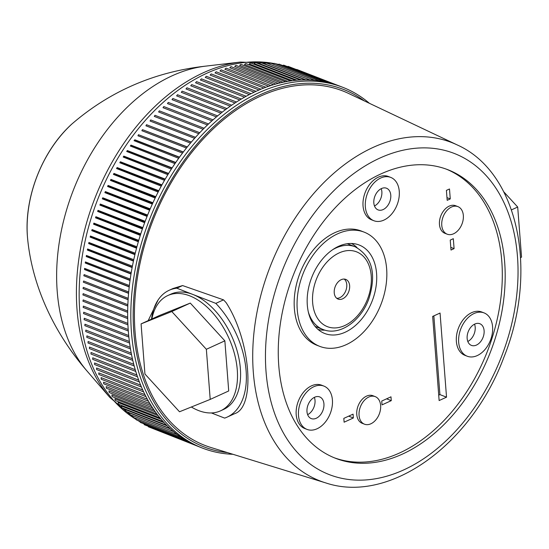 <?xml version="1.0" encoding="UTF-8"?>
<svg xmlns="http://www.w3.org/2000/svg" width="549" height="549" viewBox="0 0 549 549"><rect width="100%" height="100%" fill="white"/><g stroke="black" fill="none" stroke-linecap="round" stroke-linejoin="round"><path stroke-width="0.82" d="M374.487 205.978A11.618 7.94 111.3 0 0 381.205 188.684M383.113 209.581A11.618 7.94 -68.7 0 1 378.089 209.896A11.618 7.94 -68.7 0 1 373.828 202.938A11.618 7.94 -68.7 0 1 377.678 191.512A11.618 7.94 -68.7 0 1 386.517 188.232A11.618 7.94 -68.7 0 1 390.627 198.539A11.618 7.94 -68.7 0 1 383.113 209.581M476.443 345.074A11.618 7.94 -68.7 0 1 471.419 345.39A11.618 7.94 -68.7 0 1 467.151 338.431A11.618 7.94 -68.7 0 1 471.008 327.012A11.618 7.94 -68.7 0 1 479.847 323.725A11.618 7.94 -68.7 0 1 483.957 334.032A11.618 7.94 -68.7 0 1 476.443 345.074M467.81 341.471A11.618 7.94 111.3 0 0 474.535 324.178M316.265 418.263A11.618 7.94 -68.7 0 1 311.249 418.578A11.618 7.94 -68.7 0 1 306.98 411.62A11.618 7.94 -68.7 0 1 310.83 400.194A11.618 7.94 -68.7 0 1 319.669 396.913A11.618 7.94 -68.7 0 1 323.786 407.221A11.618 7.94 -68.7 0 1 316.265 418.263M307.639 414.66A11.618 7.94 111.3 0 0 314.364 397.366M307.31 305.072A47.475 32.439 -68.7 0 1 321.858 259.828A47.475 32.439 -68.7 0 1 356.61 244.188A47.475 32.439 -68.7 0 1 372.167 301.003A47.475 32.439 -68.7 0 1 322.311 332.385A47.475 32.439 -68.7 0 1 307.31 305.072M318.036 329.427A46.253 31.602 111.3 0 0 324.905 330.141M357.008 247.592A46.253 31.602 111.3 0 0 351.463 243.475M450.262 198.923L447.181 200.33L446.412 190.386L449.494 188.98L450.262 198.923L446.968 197.64M454.085 248.635L451.004 250.042L450.235 240.105L453.323 238.691L454.085 248.635L450.798 247.359M438.713 395.15L439.914 394.601L433.854 315.874M446.529 397.174L439.131 400.55L432.66 316.423L440.058 313.04L446.529 397.174L439.914 394.601M382.029 404.874L381.733 401.051L390.984 396.824L391.272 400.646L382.029 404.874M391.272 400.646L386.592 398.828M344.113 422.195L343.818 418.372L353.069 414.145L353.357 417.974L344.113 422.195M353.357 417.974L348.677 416.149M151.853 318.976A63.389 37.867 65.4 0 1 167.795 295.547A63.389 37.867 65.4 0 1 189.728 295.842A63.389 37.867 65.4 0 1 234.45 353.741A63.389 37.867 65.4 0 1 220.485 410.858L223.567 409.451A63.389 37.867 -114.6 0 0 237.532 352.334A63.389 37.867 -114.6 0 0 192.809 294.429L215.819 303.377A71.844 42.918 65.4 0 1 245.938 368.811A71.844 42.918 65.4 0 1 227.08 417.137A71.844 42.918 65.4 0 1 224.644 418.105L211.399 412.951M148.175 320.657L158.153 299.898A67.616 40.393 65.4 0 1 169.126 290.291A67.616 40.393 65.4 0 1 176.799 288.204L192.809 294.429A63.389 37.867 -114.6 0 0 170.876 294.14L167.795 295.547M158.153 299.898A67.616 40.393 -114.6 0 0 151.497 319.141M334.156 457.742A154.832 105.792 111.3 0 0 487.43 351.236A154.832 105.792 111.3 0 0 446.378 169.167M278.768 365.613A154.832 105.792 111.3 0 0 335.59 458.312A154.832 105.792 111.3 0 0 490.305 352.355A154.832 105.792 111.3 0 0 447.826 169.71A154.832 105.792 111.3 0 0 330.079 213.465A154.832 105.792 111.3 0 0 278.768 365.613M373.876 220.725L371.577 219.833A23.243 15.88 -68.7 0 1 365.202 192.411A23.243 15.88 -68.7 0 1 388.424 176.504L390.73 177.402A23.243 15.88 -68.7 0 1 399.26 191.313A23.243 15.88 -68.7 0 1 391.554 214.158A23.243 15.88 -68.7 0 1 373.876 220.725A23.243 15.88 -68.7 0 1 367.501 193.303A23.243 15.88 -68.7 0 1 390.73 177.402M467.206 356.219L464.907 355.327A23.243 15.88 -68.7 0 1 458.532 327.904A23.243 15.88 -68.7 0 1 481.754 312.004L484.053 312.896A23.243 15.88 -68.7 0 1 490.792 339.344A23.243 15.88 -68.7 0 1 468.558 356.644A23.243 15.88 -68.7 0 1 467.206 356.219A23.243 15.88 -68.7 0 1 460.831 328.803A23.243 15.88 -68.7 0 1 484.053 312.896M307.035 429.407L304.736 428.508A23.243 15.88 -68.7 0 1 303.281 392.508A23.243 15.88 -68.7 0 1 321.584 385.185L323.883 386.084A23.243 15.88 -68.7 0 1 330.258 413.5A23.243 15.88 -68.7 0 1 307.035 429.407A23.243 15.88 -68.7 0 1 305.58 393.4A23.243 15.88 -68.7 0 1 323.883 386.084M319.724 346.357L316.848 345.239A61.275 41.868 -68.7 0 1 294.367 308.552A61.275 41.868 -68.7 0 1 314.673 248.333A61.275 41.868 -68.7 0 1 361.269 231.019L364.145 232.138A61.275 41.868 -68.7 0 1 380.958 304.421A61.275 41.868 -68.7 0 1 319.724 346.357A61.275 41.868 -68.7 0 1 297.242 309.67A61.275 41.868 -68.7 0 1 317.548 249.452A61.275 41.868 -68.7 0 1 364.145 232.138M364.488 424.192L362.182 423.293A14.789 10.108 -68.7 0 1 356.761 414.44A14.789 10.108 -68.7 0 1 361.661 399.905A14.789 10.108 -68.7 0 1 372.908 395.726L375.207 396.618A14.789 10.108 -68.7 0 1 379.263 414.07A14.789 10.108 -68.7 0 1 364.488 424.192A14.789 10.108 -68.7 0 1 359.06 415.332A14.789 10.108 -68.7 0 1 363.96 400.797A14.789 10.108 -68.7 0 1 375.207 396.618M447.188 234.19L444.889 233.298A14.789 10.108 -68.7 0 1 439.461 224.445A14.789 10.108 -68.7 0 1 444.361 209.903A14.789 10.108 -68.7 0 1 455.608 205.724L457.914 206.623A14.789 10.108 -68.7 0 1 461.97 224.067A14.789 10.108 -68.7 0 1 447.188 234.19A14.789 10.108 -68.7 0 1 441.76 225.337A14.789 10.108 -68.7 0 1 446.66 210.802A14.789 10.108 -68.7 0 1 457.914 206.623M457.132 144.895L348.581 93.44A190.167 129.935 111.3 0 0 152.697 221.062A190.167 129.935 111.3 0 0 210.891 447.49L325.687 482.894C389.728 504.442 471.852 444.148 503.975 357.049C538.59 271.35 518.62 172.173 457.132 144.895A181.547 124.047 111.3 0 0 316.238 190.654A181.547 124.047 111.3 0 0 253.315 372.201A181.547 124.047 111.3 0 0 325.687 482.894M172.949 288.534L182.584 285.562L223.525 299.857A71.844 42.918 -114.6 0 1 226.215 302.787C250.708 340.572 255.793 406.933 234.746 413.637L227.08 417.137M176.799 288.204L182.584 285.562M215.819 303.377L223.525 299.857M210.212 399.404L179.502 411.771L144.936 374.02L141.079 323.896L171.789 311.53L206.355 349.288L210.212 399.404L228.713 390.957L224.857 340.833L206.355 349.288M141.079 323.896L159.574 315.449L190.283 303.082L224.857 340.833M190.283 303.082L171.789 311.53M220.485 410.858A63.389 37.867 65.4 0 1 191.361 407.001M520.596 257.584L521.55 257.152L517.693 207.035L503.783 191.834M511.496 209.862L517.693 207.035M315.037 326.346A44.373 30.319 111.3 0 0 316.361 326.916L322.977 329.482A44.373 30.319 -68.7 0 1 308.325 311.942M332.488 249.809A44.373 30.319 -68.7 0 1 335.974 247.976A44.373 30.319 -68.7 0 1 355.141 246.776L348.533 244.202A44.373 30.319 111.3 0 0 347.167 243.729M336.757 298.306A10.568 7.219 111.3 0 0 345.788 290.744A10.568 7.219 111.3 0 0 344.237 279.07M341.204 279.688A10.568 7.219 111.3 0 0 334.368 289.721A10.568 7.219 111.3 0 0 338.109 299.095A10.568 7.219 111.3 0 0 348.663 291.862A10.568 7.219 111.3 0 0 345.767 279.4A10.568 7.219 111.3 0 0 341.204 279.688M369.443 103.329A193.55 132.247 111.3 0 0 342.802 87.318A193.55 132.247 111.3 0 0 259.169 92.561A193.55 132.247 111.3 0 0 133.977 276.401A193.55 132.247 111.3 0 0 202.492 448.101A193.55 132.247 111.3 0 0 232.954 454.298M202.492 448.101L199.328 446.865A193.55 132.247 -68.7 0 1 197.4 446.097A193.55 132.247 -68.7 0 1 193.186 444.21A193.55 132.247 -68.7 0 1 189.055 442.117A193.55 132.247 -68.7 0 1 185.034 439.804A193.55 132.247 -68.7 0 1 181.108 437.279A193.55 132.247 -68.7 0 1 177.286 434.547A193.55 132.247 -68.7 0 1 173.587 431.617A193.55 132.247 -68.7 0 1 169.998 428.481A193.55 132.247 -68.7 0 1 166.532 425.146A193.55 132.247 -68.7 0 1 163.19 421.618A193.55 132.247 -68.7 0 1 159.979 417.899A193.55 132.247 -68.7 0 1 156.897 414.001A193.55 132.247 -68.7 0 1 153.953 409.918A193.55 132.247 -68.7 0 1 151.153 405.663A193.55 132.247 -68.7 0 1 148.498 401.237A193.55 132.247 -68.7 0 1 145.993 396.653A193.55 132.247 -68.7 0 1 143.632 391.904A193.55 132.247 -68.7 0 1 141.429 387.004A193.55 132.247 -68.7 0 1 139.377 381.953A193.55 132.247 -68.7 0 1 137.49 376.765A193.55 132.247 -68.7 0 1 135.754 371.44A193.55 132.247 -68.7 0 1 134.189 365.991A193.55 132.247 -68.7 0 1 132.789 360.419A193.55 132.247 -68.7 0 1 131.554 354.736A193.55 132.247 -68.7 0 1 130.484 348.944A193.55 132.247 -68.7 0 1 129.585 343.05A193.55 132.247 -68.7 0 1 128.857 337.059A193.55 132.247 -68.7 0 1 128.301 330.985A193.55 132.247 -68.7 0 1 127.917 324.836A193.55 132.247 -68.7 0 1 127.704 318.612A193.55 132.247 -68.7 0 1 127.67 312.326A193.55 132.247 -68.7 0 1 127.8 305.985A193.55 132.247 -68.7 0 1 128.109 299.596A193.55 132.247 -68.7 0 1 128.59 293.159A193.55 132.247 -68.7 0 1 129.235 286.702A193.55 132.247 -68.7 0 1 130.058 280.21A193.55 132.247 -68.7 0 1 131.046 273.704A193.55 132.247 -68.7 0 1 132.206 267.191A193.55 132.247 -68.7 0 1 133.537 260.679A193.55 132.247 -68.7 0 1 135.027 254.173A193.55 132.247 -68.7 0 1 136.68 247.681A193.55 132.247 -68.7 0 1 138.499 241.21A193.55 132.247 -68.7 0 1 140.482 234.773A193.55 132.247 -68.7 0 1 142.616 228.37A193.55 132.247 -68.7 0 1 144.902 222.016A193.55 132.247 -68.7 0 1 147.345 215.716A193.55 132.247 -68.7 0 1 149.932 209.478A193.55 132.247 -68.7 0 1 152.67 203.315A193.55 132.247 -68.7 0 1 155.545 197.221A193.55 132.247 -68.7 0 1 158.565 191.217A193.55 132.247 -68.7 0 1 161.715 185.301A193.55 132.247 -68.7 0 1 165.002 179.482A193.55 132.247 -68.7 0 1 168.413 173.772A193.55 132.247 -68.7 0 1 171.947 168.179A193.55 132.247 -68.7 0 1 175.598 162.696A193.55 132.247 -68.7 0 1 179.365 157.35A193.55 132.247 -68.7 0 1 183.242 152.128A193.55 132.247 -68.7 0 1 187.223 147.05A193.55 132.247 -68.7 0 1 191.306 142.116A193.55 132.247 -68.7 0 1 195.478 137.339A193.55 132.247 -68.7 0 1 199.747 132.714A193.55 132.247 -68.7 0 1 204.098 128.253A193.55 132.247 -68.7 0 1 208.531 123.957A193.55 132.247 -68.7 0 1 213.039 119.84A193.55 132.247 -68.7 0 1 217.617 115.894A193.55 132.247 -68.7 0 1 222.249 112.14A193.55 132.247 -68.7 0 1 226.95 108.572A193.55 132.247 -68.7 0 1 231.692 105.195A193.55 132.247 -68.7 0 1 236.489 102.011A193.55 132.247 -68.7 0 1 241.32 99.033A193.55 132.247 -68.7 0 1 246.192 96.26A193.55 132.247 -68.7 0 1 251.085 93.687A193.55 132.247 -68.7 0 1 256.006 91.333A193.55 132.247 -68.7 0 1 260.94 89.185A193.55 132.247 -68.7 0 1 265.888 87.257A193.55 132.247 -68.7 0 1 270.835 85.548A193.55 132.247 -68.7 0 1 275.783 84.059A193.55 132.247 -68.7 0 1 280.724 82.789A193.55 132.247 -68.7 0 1 285.652 81.746A193.55 132.247 -68.7 0 1 290.558 80.929A193.55 132.247 -68.7 0 1 295.444 80.332A193.55 132.247 -68.7 0 1 300.289 79.969A193.55 132.247 -68.7 0 1 305.107 79.831A193.55 132.247 -68.7 0 1 309.876 79.921A193.55 132.247 -68.7 0 1 314.591 80.236A193.55 132.247 -68.7 0 1 319.257 80.778A193.55 132.247 -68.7 0 1 323.862 81.547A193.55 132.247 -68.7 0 1 328.398 82.542A193.55 132.247 -68.7 0 1 332.866 83.764A193.55 132.247 -68.7 0 1 337.258 85.205A193.55 132.247 -68.7 0 1 339.639 86.09L342.802 87.318M227.506 452.616A191.862 131.094 -68.7 0 1 151.62 220.643A191.862 131.094 -68.7 0 1 364.289 100.886M128.198 329.517L83.743 312.23L83.537 313.575L128.301 330.985M319.257 80.778L274.493 63.368L273.1 64.103M314.591 80.236L269.827 62.826L268.351 63.739L309.965 79.921M309.876 79.921L265.105 62.511L263.657 63.451L305.772 79.831M305.107 79.831L260.336 62.421L258.915 63.389L301.422 79.914M300.289 79.969L255.525 62.559L254.125 63.547L296.94 80.202M295.444 80.332L250.673 62.929L249.308 63.938L292.363 80.682M290.558 80.929L245.794 63.519L244.456 64.549L287.717 81.376M285.652 81.746L240.887 64.336L239.577 65.386L283.01 82.281M280.724 82.789L235.96 65.379L234.677 66.45L278.254 83.4M275.783 84.059L231.019 66.649L229.77 67.733L273.471 84.731M270.835 85.548L226.071 68.138L224.85 69.236L268.66 86.275M265.888 87.257L221.117 69.847L219.936 70.958L263.836 88.032M260.94 89.185L216.176 71.775L215.023 72.9L259.004 90.002M256.006 91.333L211.241 73.923L210.123 75.055L254.173 92.184M251.085 93.687L206.321 76.277L205.237 77.416L249.349 94.572M246.192 96.26L201.421 78.85L200.378 79.996L244.545 97.173M241.32 99.033L196.556 81.623L195.54 82.775L239.762 99.973M236.489 102.011L191.725 84.601L190.743 85.754L235.013 102.972M231.692 105.195L186.928 87.785L185.987 88.938L230.292 106.17M226.95 108.572L182.179 91.161L181.273 92.314L225.618 109.56M222.249 112.14L177.485 94.73L176.62 95.876L220.993 113.135M217.617 115.894L172.846 98.491L172.015 99.63L216.423 116.903M213.039 119.84L168.268 102.43L167.479 103.569L211.914 120.849M208.531 123.957L163.767 106.547L163.012 107.679L207.467 124.966M204.098 128.253L159.334 110.843L158.613 111.962L203.096 129.262M199.747 132.714L154.983 115.304L154.296 116.409L198.8 133.716M195.499 137.312L150.714 119.929L150.069 121.02L194.586 138.334M191.361 142.054L146.535 124.705L145.931 125.79L190.469 143.111M187.305 146.947L142.452 129.639L141.882 130.703L186.434 148.031M183.352 151.977L138.472 134.718L137.943 135.768L182.508 153.096M134.292 140.359A192.569 131.575 111.3 0 0 134.244 140.42A192.569 131.575 111.3 0 0 134.059 140.674L178.679 158.304M179.502 157.151L134.93 139.817L134.059 140.674L134.594 139.94L179.365 157.35M175.762 162.463L130.95 145.101A192.569 131.575 111.3 0 0 130.326 146.013L174.959 163.636M172.132 167.891L127.306 150.543A192.569 131.575 111.3 0 0 126.702 151.469L171.35 169.092M168.612 173.443L123.779 156.101A192.569 131.575 111.3 0 0 123.196 157.048L167.864 174.671M165.222 179.104L120.375 161.77A192.569 131.575 111.3 0 0 119.812 162.744L164.494 180.36M161.948 184.876L117.102 167.548A192.569 131.575 111.3 0 0 116.56 168.536L161.255 186.145M158.812 190.743L113.952 173.422A192.569 131.575 111.3 0 0 113.43 174.431L158.139 192.04M155.799 196.7L110.939 179.393A192.569 131.575 111.3 0 0 110.445 180.415L155.161 198.017M152.931 202.746L108.064 185.445A192.569 131.575 111.3 0 0 107.59 186.482L152.32 204.077M150.2 208.867L105.333 191.58A192.569 131.575 111.3 0 0 104.88 192.624L149.623 210.212M147.612 215.057L102.738 197.777A192.569 131.575 111.3 0 0 102.313 198.834L147.063 216.416M145.169 221.309L100.295 204.043A192.569 131.575 111.3 0 0 99.897 205.106L144.655 222.681M142.877 227.615L98.01 210.356A192.569 131.575 111.3 0 0 97.633 211.434L142.397 228.995M140.736 233.97L95.869 216.718A192.569 131.575 111.3 0 0 95.526 217.802L140.29 235.363M138.753 240.359L93.893 223.12A192.569 131.575 111.3 0 0 93.57 224.212L138.341 241.759M136.927 246.782L92.067 229.557A192.569 131.575 111.3 0 0 91.772 230.649L136.55 248.189M135.26 253.226L90.407 236.015A192.569 131.575 111.3 0 0 90.139 237.113L134.917 254.64M133.75 259.691L88.911 242.486A192.569 131.575 111.3 0 0 88.67 243.584L133.441 261.098M132.405 266.155L87.572 248.972A192.569 131.575 111.3 0 0 87.366 250.07L132.137 267.569M131.232 272.627L86.406 255.45A192.569 131.575 111.3 0 0 86.227 256.548L130.991 274.033M130.216 279.084L85.404 261.921A192.569 131.575 111.3 0 0 85.253 263.019L130.017 280.491M129.372 285.528L84.573 268.379L84.635 269.6L129.207 286.935M128.692 291.944L84.134 274.617L83.819 275.749L128.569 293.344M128.192 298.333L83.64 281.013L83.338 282.186L128.102 299.727M127.848 304.681L83.318 287.36L83.036 288.575L127.8 306.061M127.684 310.981L83.167 293.667L82.899 294.916L127.67 312.354M127.684 317.226L83.187 299.919L82.94 301.202L127.704 318.612M127.855 323.409L83.379 306.109L83.153 307.426L127.917 324.836M128.706 335.549L84.272 318.276L84.093 319.648L128.857 337.059M129.379 341.499L84.978 324.233L84.82 325.639L129.585 343.05M130.223 347.352L85.85 330.093L85.719 331.534L130.484 348.944M131.232 353.103L86.893 335.864L86.783 337.326L131.554 354.736M132.405 358.751L88.101 341.526L88.018 343.008L132.789 360.419M133.736 364.282L89.48 347.071L89.425 348.581L134.189 365.991M135.232 369.697L91.017 352.499L90.99 354.036L135.754 371.44M136.879 374.974L92.719 357.804L92.719 359.355L137.49 376.765M138.684 380.121L94.579 362.971L94.613 364.543L139.377 381.953M140.64 385.13L96.597 368.002L96.658 369.594L141.429 387.004M142.74 389.982L98.772 372.888L98.861 374.493L143.632 391.904M144.991 394.69L101.098 377.616L101.222 379.242L145.993 396.653M147.372 399.226L103.576 382.193L103.734 383.826L148.498 401.237M149.884 403.597L106.197 386.606L106.389 388.253L151.153 405.663M152.526 407.797L108.963 390.854L109.189 392.508L153.953 409.918M155.292 411.812L111.872 394.93L112.133 396.591L156.897 414.001M158.16 415.641L114.913 398.821L115.208 400.489L159.979 417.899M161.125 419.271L118.09 402.534L118.419 404.208L163.19 421.618M164.178 422.696L121.398 406.061L121.761 407.735L166.532 425.146M167.301 425.907L124.829 409.396L125.227 411.071L169.998 428.481M170.451 428.893L128.377 412.532L128.816 414.207L173.587 431.617L132.048 415.469L132.522 417.137L177.286 434.547M135.802 418.413L136.337 419.868L181.108 437.279M299.706 85.225A190.167 129.935 -68.7 0 1 327.993 86.605M136.879 281.109A190.167 129.935 -68.7 0 1 145.423 242.246M337.69 85.356L296.776 69.462M337.258 85.205L292.143 67.925M332.866 83.764L288.101 66.354L287.45 66.614M328.398 82.542L283.634 65.132L282.282 65.715M323.862 81.547L279.098 64.137L277.76 64.748M195.478 137.339L150.714 119.929M191.306 142.116L146.535 124.705M187.223 147.05L142.452 129.639M183.242 152.128L138.472 134.718M130.95 145.101L130.326 146.013M175.598 162.696L130.827 145.286M127.306 150.543L126.702 151.469M171.947 168.179L127.176 150.769M123.779 156.101L123.196 157.048M168.413 173.772L123.642 156.362M120.375 161.77L119.812 162.744M165.002 179.482L120.231 162.072M117.102 167.548L116.56 168.536M161.715 185.301L116.951 167.891M113.952 173.422L113.43 174.431M158.565 191.217L113.801 173.807M110.939 179.393L110.445 180.415M155.545 197.221L110.781 179.811M108.064 185.445L107.59 186.482M152.67 203.315L107.906 185.905M105.333 191.58L104.88 192.624M149.932 209.478L105.168 192.068M102.738 197.777L102.313 198.834M147.345 215.716L102.581 198.306M100.295 204.043L99.897 205.106M144.902 222.016L100.138 204.605M98.01 210.356L97.633 211.434M142.616 228.37L97.846 210.96M95.869 216.718L95.526 217.802M140.482 234.773L95.711 217.363M93.893 223.12L93.57 224.212M138.499 241.21L93.735 223.8M92.067 229.557L91.772 230.649M136.68 247.681L91.916 230.271M90.407 236.015L90.139 237.113M135.027 254.173L90.262 236.763M88.911 242.486L88.67 243.584M133.537 260.679L88.766 243.269M87.572 248.972L87.366 250.07M132.206 267.191L87.442 249.781M86.406 255.45L86.227 256.548M131.046 273.704L86.282 256.294M85.404 261.921L85.253 263.019M130.058 280.21L85.287 262.799M129.235 286.702L84.471 269.291M128.59 293.159L83.819 275.749M128.109 299.596L83.338 282.186M127.8 305.985L83.036 288.575M127.67 312.326L82.899 294.916M139.686 421.049L140.263 422.394L185.034 439.804M143.687 423.361L144.291 424.706L189.055 442.117M148.127 426.196L148.415 426.799L193.186 444.21M152.485 428.385L197.4 446.097M266.018 371.44A172.311 117.733 111.3 0 0 464.941 420.335A172.311 117.733 111.3 0 0 444.162 150.261A172.311 117.733 111.3 0 0 266.018 371.44M339.145 252.917A40.146 27.429 111.3 0 0 317.974 319.003A40.146 27.429 111.3 0 0 368.695 295.829A40.146 27.429 111.3 0 0 339.145 252.917M87.119 371.124A174.012 118.9 -68.7 0 1 57.206 291.286A174.012 118.9 -68.7 0 1 205.697 66.127L240.359 62.064A191.402 130.779 111.3 0 0 77.038 309.725A191.402 130.779 111.3 0 0 109.91 397.51L87.092 371.097C55.758 335.007 32.274 288.184 27.553 238.04L27.553 238.04M27.56 238.17A104.502 71.404 -68.7 0 1 27.553 238.053A104.502 71.404 -68.7 0 1 27.45 236.832A104.502 71.404 -68.7 0 1 71.898 123.999C110.033 91.127 154.633 71.837 205.697 66.127M132.515 417.116A192.28 131.383 -68.7 0 1 79.79 311.338A192.28 131.383 -68.7 0 1 274.129 63.547M275.838 63.89A192.28 131.383 -68.7 0 1 278.37 64.466M139.933 421.625A192.28 131.383 -68.7 0 1 137.881 420.472M136.173 419.457A192.28 131.383 -68.7 0 1 132.583 417.165M169.126 290.291L172.846 288.589M355.141 246.776C372.195 256.52 376.738 273.951 368.77 299.075C360.851 321.131 339.502 336.331 322.977 329.482M71.898 123.999C42.328 150.639 24.053 197.256 27.45 236.804L27.457 236.907M278.46 64.425L275.262 63.67M274.294 63.464L240.359 62.064M139.968 421.707L137.332 420.26M136.241 419.621L109.91 397.51"/></g></svg>
